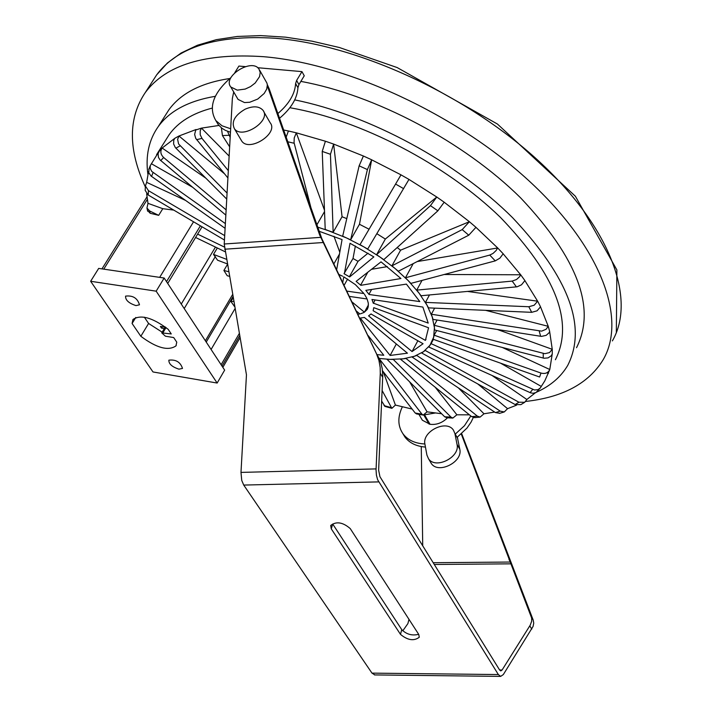 <?xml version="1.0" encoding="UTF-8"?>
<svg xmlns="http://www.w3.org/2000/svg" width="712" height="712" viewBox="0 0 712 712"><rect width="100%" height="100%" fill="white"/><g stroke="black" fill="none" stroke-linecap="round" stroke-linejoin="round"><path stroke-width="1.07" d="M259.711 70.337L266.947 83.126L267.347 84.977L266.697 89.125L264.197 93.45L257.726 99.066L249.672 102.27L244.528 102.573L238.057 99.413L237.292 98.096M237.283 90.139L245.177 89.08L250.535 86.597L255.181 83.019L259.56 76.629L260.218 72.482L258.963 69.019C251.683 57.886 222.091 76.754 230.804 86.998L237.283 90.139M239.294 333.492L221.12 364.74M202.057 226.808L167.712 283.429M227.35 264.624L223.888 270.462L227.208 275.722L229.38 276.3M217.338 247.981L213.493 254.398L217.56 260.209L227.217 263.849M525.75 401.435C562.916 397.305 588.744 383.368 603.233 359.605C627.317 318.139 600.492 246.227 528.215 180.136C456.107 114.089 346.557 63.475 263.307 56.675C205.35 52.857 166.03 64.783 145.355 92.453C128.08 118.059 128.071 149.573 145.346 186.989M277.876 113.546C289.072 103.916 294.982 93.922 295.605 83.562L296.619 80.447L301.959 71.627L304.255 75.784L298.933 84.594L297.928 87.71C297.278 98.327 291.146 108.518 279.531 118.263M230.982 77.546L230.866 77.635C213.182 93.156 208.18 107.494 215.87 120.622L222.037 125.81L230.652 128.747M245.328 66.625L238.912 66.065L234.773 72.722M216.163 121.111L218.308 124.707L221.779 128.142L225.277 130.323L230.448 132.263M257.691 67.72L301.959 71.627M300.865 81.399C375.402 94.972 464.117 141.893 520.65 197.9C577.761 258.412 596.38 308.349 576.524 347.705M165.095 115.789L168.851 109.862C180.848 93.29 201.149 82.841 229.771 78.525M536.67 392.116C550.572 385.842 560.931 376.924 567.74 365.381C587.258 326.87 568.906 277.671 512.684 217.792C456.979 162.238 369.314 114.881 294.724 99.885M215.309 96.307C188.618 100.837 169.598 110.93 158.251 126.594C148.844 139.961 145.39 155.857 147.882 174.262M424.859 414.758L435.237 413.005M447.528 417.793C442.321 422.892 436.492 425.055 430.048 424.29L422.367 420.231L421.495 418.745M165.745 140.095L169.242 134.55C178.231 122.037 192.525 113.235 212.123 108.117M289.873 107.726C360.406 119.874 445.632 164.125 500.403 217.356C555.867 274.966 574.201 322.42 555.404 359.729M402.921 433.724L404.995 437.132C409.569 443.042 416.387 446.362 425.447 447.083M430.404 461.963L431.33 463.521C438.343 474.423 463.138 461.919 459.783 449.165L457.335 437.132L466.992 428.063L471.068 422.145L473.311 417.526M402.342 406.837C397.465 417.134 397.723 426.177 403.108 433.973C407.94 440.194 415.203 443.523 424.877 443.968M455.226 434.142L464.447 425.74L470.801 415.95M90.638 281.276L98.692 268.397L164.16 278.027L224.654 370.115L217.151 383.047L156.168 291.172L90.638 281.276L153 371.958L217.151 383.047M176.772 342.178L175.944 345.916C168.219 351.194 156.515 347.99 140.834 336.287L132.094 323.488L132.93 319.501C140.665 314.25 152.404 317.516 168.148 329.291L171.263 333.946L161.74 332.887L165.433 336.206L173.684 337.55L176.772 342.178M144.349 317.187L148.594 323.471L140.834 336.287M148.594 323.471L162.167 332.175M135.787 317.445L132.094 323.488M178.97 369.172C172.082 366.92 168.717 363.921 168.869 360.174C175.882 359.329 180.421 362.079 182.503 368.424L178.97 369.172M135.992 305.599C128.836 303.285 125.365 300.126 125.57 296.121C132.868 295.257 137.496 298.15 139.481 304.798L135.992 305.599M164.16 278.027L156.168 291.172M164.339 328.57L161.508 328.116L162.327 326.746M161.508 328.116L160.369 326.425L165.157 327.2M234.996 308.688L211.09 349.467M233.109 297.821L230.937 301.514L234.648 306.685M147.482 210.423L150.196 213.271L158.687 215.335L162.799 208.687L173.764 210.102M230.937 301.514L233.732 301.425M213.493 254.398L226.425 259.266M146.663 193.771L147.98 203.338L146.957 208.055L149.698 210.992L158.687 215.335M148.55 171.565L146.663 182.352L145.399 186.001L148.452 190.647L224.636 235.601M158.874 151.692L150.294 165.593L150.17 168.308L151.718 171.387L225.312 223.559M174.734 138.368L162.14 148.034L205.821 178.151M196.085 129.504L178.961 136.001L177.617 139.338L178.587 143.958L227.03 193.005M218.931 125.463L201.469 128.124L200.206 130.75L200.214 134.755L201.968 138.377L228.294 170.613M286.162 137.131L288.422 130.99L283.67 130.02M379.176 358.465L390.149 359.382L403.223 358.821L414.437 356.249L423.444 351.719L429.932 345.329L433.644 337.221L434.427 327.636L432.202 316.831L426.986 305.137L418.905 292.926L408.172 280.59L395.133 268.531L380.19 257.166L363.85 246.868L346.655 237.995L325.215 229.433L322.233 151.425L325.402 141.225L296.308 132.815L324.476 210.191M360.005 244.67L400.981 174.858L408.982 179.406L367.695 249.067L360.005 244.67L400.998 174.84L371.655 159.808L367.401 169.59L350.633 239.837L342.677 236.162L359.142 165.816L363.396 156.008L333.625 144.073L342.063 216.715L333.154 232.263L317.801 227.19M436.776 197.019L444.181 202.208L437.871 210.823L383.777 259.649L376.603 254.673L430.457 205.643L436.776 197.019L408.973 179.424M391.92 265.843L400.598 250.17L469.377 221.717L475.963 227.315L468.763 235.2L398.337 271.219L391.92 265.843L462.204 229.602L469.404 221.708L444.172 202.226M520.686 274.779L524.913 280.59L521.495 284.809L517.143 286.794L421.059 295.738L416.743 290.113L512.186 281.098L516.565 279.478L519.591 276.692L520.686 274.779L503.162 253.801L499.86 258.18L495.249 260.877L410.895 283.385L405.448 277.787L489.758 255.065L493.06 253.41L496.104 250.535L497.688 247.954L475.945 227.342M467.544 291.43L537.64 301.203L524.895 280.626M548.249 326.318L549.682 331.525L549.05 332.798L546.184 335.352L541.458 336.393L433.056 319.403L431.356 314.25L541.627 331.142L546.086 329.273L548.249 326.318L540.524 306.845L537.053 310.824L531.695 312.328L428.508 307.878L425.465 302.395L528.811 306.738L534.187 305.226L537.64 301.203M552.254 349.307L552.263 353.962L551.204 355.813L548.053 357.905L544.057 358.243L434.596 329.968L434.267 325.295L544.831 353.686L549.468 352.609L552.254 349.307L549.664 331.587M540.96 373.052L539.616 377.013L433.127 339.25L434.16 335.192L540.96 373.052C545.205 374.147 548.151 372.963 549.78 369.51L552.218 354.087M540.061 388.254L535.985 392.561L533.128 393.282L530.671 392.864L428.757 346.984L431.098 343.665L534.525 389.998L538.094 389.633L540.346 387.907L544.805 380.867L549.593 370M524.691 402.298L520.899 404.63L515.132 404.55L421.673 352.974L425.224 350.464L518.914 402.218L524.691 402.298L526.853 399.494L535.184 392.917M499.771 413.307L495.436 412.595L412.123 357.068L416.76 355.439L500.216 411.144L504.292 411.937L507.558 408.67L516.583 405.155M474.842 417.624L471.691 416.662L400.438 359.177L406.009 358.465L477.316 416.102L480.111 417.099L483.973 413.779L494.644 412.07M446.905 417.766L444.671 416.769L386.99 359.275L393.318 359.48L450.963 417.09L452.859 418.069L456.873 414.793L469.422 414.838M379.363 358.875L421.958 414.188L423.204 415.069L427.075 411.839L441.636 413.743M382.122 390.523L391.876 408.341L395.418 405.066L412.123 409.062M147.98 203.338L162.799 208.687M360.646 313.752L363.823 312.524L360.646 313.752M368.442 304.905L364.411 312.185L352.048 301.977M347.625 279.051L344.074 285.361M346.833 291.101L363.957 293.567L355.377 284.613L343.78 276.834L342.721 282.548M357.94 314.241L359.872 313.939L356.436 311.1M338.805 274.396L342.632 276.229L338.841 274.467M349.378 296.415L367.098 298.978L368.327 303.223L368.202 306.979L367.143 309.515L364.411 312.185M366.733 298.186L364.544 294.394L366.733 298.186M373.319 303.152L428.215 323.097L422.875 307.059L371.967 299.485L373.337 303.339L374.993 300.126M406.392 284.106L419.813 301.585L369.083 294.501L365.834 290.354L406.392 284.106M381.027 261.856L400.945 278.526L360.859 285.316L356.125 281.382L381.027 261.856M344.332 273.853L350.001 243.264L373.862 256.898L349.663 276.932L344.021 273.702L353.018 258.465L355.377 245.978M319.243 231.311L342.063 239.588L336.634 269.857M368.238 335.672L383.786 355.252L377.342 354.638M407.433 353.188L390.123 355.448L360.245 318.068L364.393 317.445L407.433 353.188M371.05 314.028L423.07 343.736L412.061 351.55L368.576 315.852L371.112 313.912M428.553 327.769L425.393 340.398L373.141 310.743L373.782 307.655L428.553 327.769M426.016 339.241L425.393 340.398M417.855 340.754L412.061 351.55M396.317 344.012L390.123 355.448M369.982 337.88L369.617 338.547M333.821 264.01L339.464 254.077M333.973 236.268L339.793 252.253M353.01 258.483L358.029 261.349L368.024 253.178M358.038 261.34L349.378 276.728M371.789 269.261L387.337 266.626M367.632 272.589L360.646 285.094M371.504 289.695L368.958 294.279M434.632 308.145L431.356 314.25M485.646 310.343L548.213 326.31M437.079 320.035L434.267 325.295M497.43 329.514L552.218 349.298M548.382 373.453L546.896 372.768M436.67 330.502L434.16 335.192M502.405 347.509L549.744 369.492M433.403 339.348L431.098 343.665M500.5 363.138L541.129 386.349M492.045 375.491L526.853 399.494M477.699 383.893L507.558 408.67M458.377 387.898L483.973 413.779M435.228 387.248L456.873 414.793M416.725 413.957L415.194 413.022L382.504 370.756M409.64 381.855L427.075 411.839M385.032 406.436L381.659 401.114M383.305 371.798L395.418 405.066M223.888 270.462L228.579 271.69M197.616 234.123L224.378 247.046M225.117 251.745L195.586 237.47M146.663 182.352L185.529 200.401M224.387 239.988L148.23 195.026L145.177 190.38L145.23 189.285M151.362 163.707L192.614 187.265M225.045 228.276L151.033 176.033L148.763 172.669L149.111 168.53M225.793 215.06L160.164 160.04L158.447 157.388L158.073 153.694L159.266 151.158L162.14 148.043C160.031 151.238 160.538 154.388 163.635 157.494L226.087 209.826M159.266 151.158L162.14 148.043M226.692 199.049L175.339 147.571L173.595 143.949L173.773 140.148L174.805 138.288L178.961 136.001M178.997 136.028L224.494 173.781M227.885 177.929L195.72 138.368L194.634 134.452L195.702 130.029L201.469 128.124M201.505 128.151L229.113 156.07M227.511 131.311L230.163 137.336M229.638 146.788L222.447 135.583L221.379 127.831M316.938 224.734L324.53 211.597M288.422 130.99L296.308 132.815L294.225 137.932L294.056 142.623L310.922 207.61M325.402 141.225L333.625 144.073L330.448 154.273L333.154 232.263M350.633 239.837L359.48 224.236L371.664 159.782L363.396 156.008M436.759 197.037L385.352 239.018L376.603 254.673M497.688 247.954L503.17 253.775M413.227 263.6L405.448 277.787M417.196 261.571L497.661 247.963M422.02 280.421L416.743 290.113M444.181 274.503L520.65 274.779M397.189 247.545L400.58 250.206M376.853 233.696L385.334 239.063M359.462 224.271L368.798 229.086M342.036 216.751L346.788 218.62M537.676 301.203L540.533 306.81M429.478 294.964L425.465 302.395M245.168 109.176C253.143 105.768 259.052 106.106 262.897 110.182C271.851 120.657 242.044 140.024 234.39 128.685C231.16 121.796 234.755 115.291 245.168 109.176M263.698 111.588L270.115 122.695C279.068 133.189 249.414 152.475 241.76 141.118L240.923 139.721M454.923 433.608L453.428 430.128C446.558 419.208 421.789 431.49 424.93 444.243L426.906 455.03L428.517 458.768C435.53 469.671 460.37 457.14 457.024 444.377L454.923 433.608L457.683 438.396M331.285 528.856L330.688 525.474C336.287 521.148 342.801 522.181 350.233 528.571L418.763 634.454L419.27 637.249C413.939 641.272 407.682 640.311 400.491 634.383L331.285 528.856L332.7 524.014L401.746 629.639C406.49 634.374 412.123 635.932 418.665 634.312M233.714 91.973L232.352 98.541L224.227 244.002L246.459 374.832L240.985 472.403L241.742 480.431L243.727 485.068L371.984 673.125L374.85 674.923M421.264 446.566L422.723 545.801M408.982 619.342L407.896 623.587L402.769 630.85M267.294 84.523L269.269 89.036L267.374 85.707M461.67 433.635L533.208 620.081L533.733 623.116L533.092 626.4L503.322 674.576L500.652 676.391L374.459 674.923M502.094 670.01L499.61 669.983L500.758 670.909L502.094 670.01L530.209 625.181L531.695 621.149L531.642 617.998L461.26 434M510.664 562.4L509 559.552M500.652 676.391L498.356 674.558L377.636 479.754L376.425 475.18L376.043 469.947L380.279 373.213L380.155 367.374L378.926 360.37L376.559 353.935L319.661 234.978L267.365 85.938M269.269 89.036L321.86 238.743L380.965 363.138L382.228 368.629L382.745 375.838L378.633 470.214L379.941 476.702L499.61 669.992M321.86 238.743L319.661 234.978M239.677 335.708L222.01 366.102M166.528 281.632L200.401 225.829M193.548 221.779L159.675 277.368M232.557 294.626L205.376 340.772M184.212 308.554L215.344 256.543M215.46 247.073L181.266 304.06M103.765 269.145L147.313 199.422M152.35 81.577L156.649 74.876C177.493 46.93 216.84 34.719 274.698 38.226C357.798 44.598 466.849 94.838 538.468 160.823C610.246 226.861 636.653 299.031 612.382 340.906M296.619 80.447L298.933 84.594M295.605 83.562L297.928 87.71M430.048 424.29L424.575 414.909M429.113 424.121L423.854 415.114M166.047 327.538L163.012 332.611M149.698 210.992L150.196 213.271M540.666 336.313L539.215 331.107M543.265 358.083L543.229 353.437M530.075 392.623L532.692 389.437M515.132 404.55L518.914 402.218M495.436 412.595L500.216 411.144M471.691 416.662L477.316 416.102M444.671 416.769L450.963 417.09M415.194 413.022L421.958 414.188M384.053 405.618L391.119 407.584M148.452 190.647L148.23 195.026M153.071 172.598L151.523 176.407M163.635 157.494L160.761 160.583M180.038 145.915L175.873 148.167M201.968 138.377L196.61 139.694M228.855 135.289L222.447 135.583M294.19 143.263L287.799 141.777M330.448 154.273L322.233 151.425M367.401 169.59L359.142 165.816M403.66 188.671L395.676 184.114M437.871 210.823L430.457 205.643M468.763 235.2L462.204 229.602M495.249 260.877L489.758 255.065M516.431 286.9L512.186 281.098M531.695 312.328L528.811 306.738M459.783 449.165L457.024 444.377M400.491 634.383L401.746 629.639M533.208 620.081L531.286 616.823M529.808 625.857L531.739 629.123M380.279 373.213L382.7 377.307M378.98 358.056L376.559 353.935M498.356 674.558L371.984 673.125M510.896 563.833L434.284 564.482M510.13 562.044L433.19 562.711M323.07 242.534L224.68 249.218M320.694 237.354L224.227 244.002M376.07 468.897L240.985 472.403M378.686 481.891L243.727 485.068M238.057 99.413L230.804 86.998M240.033 337.737L222.838 367.348M232.922 296.726L206.231 342.072M146.975 196.859L101.958 268.878M145.355 92.453L156.649 74.876L167.445 62.959L181.124 53.008L197.482 45.221L216.315 39.676L237.425 36.446L260.592 35.6L285.548 37.166L311.981 41.163L339.526 47.553L397.18 67.569L497.43 124.03L575.403 196.272L616.886 269.937L616.334 332.691M218.308 124.707L215.87 120.622M168.851 109.862L158.251 126.594M418.914 414.331L422.367 420.231M404.995 437.132L403.108 433.973M176.265 345.391L175.944 345.916M165.3 326.959L161.74 332.887M169.242 134.55L156.604 154.62M146.957 208.055L147.66 211.224M367.632 308.643L367.143 309.515M499.504 413.387L504.292 411.937M474.486 417.659L480.111 417.099M446.566 417.748L452.859 418.069M416.44 413.903L423.204 415.069M384.809 406.374L391.876 408.341M145.399 186.001L145.177 190.38M150.294 165.593L148.755 169.42M433.297 339.304L432.184 341.386M234.39 128.685L241.76 141.118M431.33 463.521L428.517 458.768"/></g></svg>
